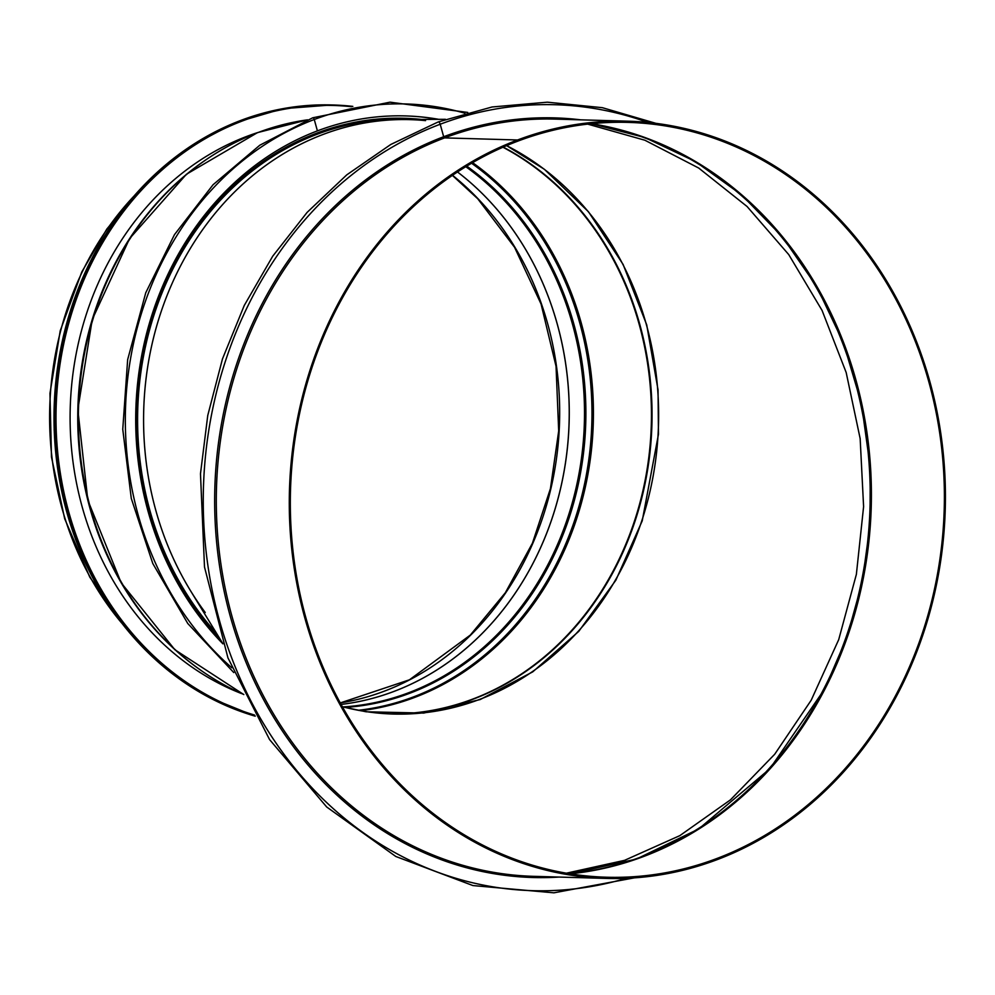 <?xml version="1.0" encoding="UTF-8"?>
<svg xmlns="http://www.w3.org/2000/svg" width="995" height="995" viewBox="0 0 995 995"><rect width="100%" height="100%" fill="white"/><g stroke="black" fill="none" stroke-linecap="round" stroke-linejoin="round"><path stroke-width="1.49" d="M425.574 120.619A297.915 258.003 91.6 0 0 323.139 134.424A297.915 258.003 91.6 0 0 205.231 612.51M342.317 706.674A296.721 256.971 91.6 0 0 393.149 714.037A296.721 256.971 91.6 0 0 652.048 481.804A296.721 256.971 91.6 0 0 506.617 145.643L544.389 169.299L588.431 211.711L623.119 264.446L646.713 324.843L658.043 389.903L658.466 434.255L642.223 520.87L615.855 580.209L578.742 631.39L532.76 671.849L480.212 699.535L423.721 713.079L366.148 711.786L342.404 706.823M389.853 713.925A296.721 256.971 91.6 0 0 645.444 481.729A296.721 256.971 91.6 0 0 503.234 147.098M406.308 119.524L404.169 119.475A297.915 258.003 91.6 0 0 317.156 134.25A297.915 258.003 91.6 0 0 216.711 633.591M445.449 119.3L402.465 119.549A297.915 258.003 91.6 0 0 323.139 134.424A297.915 258.003 91.6 0 0 190.368 590.495L222.868 643.665M569.538 873.734A377.578 326.994 91.6 0 0 870.028 507.04A377.578 326.994 91.6 0 0 590.993 123.766M566.354 873.2L624.537 860.352L679.859 835.626L730.479 799.843L774.695 754.26L811.199 700.219L838.71 639.636L856.372 574.364L863.598 506.642L860.153 438.571L846.173 372.503L822.069 310.428L788.736 254.583L747.083 206.512L698.701 168.043L644.897 140.233L587.697 124.126M467.737 112.435L389.99 102.174L312.728 117.796A1.791 0.846 69.3 0 1 314.258 119.499A1.791 0.846 -110.7 0 0 312.716 117.796L259.844 145.195L213.054 184.747L174.448 234.683L145.755 292.766L127.658 359.618L122.758 429.305L131.278 498.408L152.795 563.531L187.769 623.504L233.788 672.57M219.671 638.429A299.122 259.048 -88.4 0 1 316.845 133.119L316.845 133.106A299.122 259.048 -88.4 0 1 421.544 119.437M243.738 694.46A297.915 258.003 -88.4 0 1 78.493 409.343A297.915 258.003 -88.4 0 1 257.929 132.559L257.929 132.559A4.788 2.251 -110.7 0 0 257.506 132.621A4.788 2.251 69.3 0 1 257.941 132.559A297.915 258.003 -88.4 0 1 307.467 119.848M222.93 643.852A301.51 261.113 -88.4 0 1 141.427 356.931A301.51 261.113 -88.4 0 1 317.405 130.88L314.258 119.499L317.405 130.867A301.51 261.113 -88.4 0 1 405.462 115.917A301.51 261.113 -88.4 0 1 438.77 119.338M405.164 115.905A301.51 261.113 -88.4 0 1 438.285 119.35M241.3 693.478A293.612 254.272 -88.4 0 1 70.235 407.962A293.612 254.272 -88.4 0 1 257.344 132.683M647.832 122.435A393.137 340.464 91.6 0 0 440.213 124.226A2.388 1.132 -110.7 0 0 438.161 121.962L438.161 121.962A2.388 1.132 69.3 0 1 440.213 124.226L443.671 136.738L440.2 124.238A393.137 340.464 91.6 0 0 216.226 608.243A393.137 340.464 91.6 0 0 626.216 878.311M628.193 121.191L555.21 119.102A378.772 328.027 91.6 0 0 444.591 137.895L443.671 136.738L444.591 137.895L517.574 139.984L444.578 137.895A378.772 328.027 91.6 0 0 219.422 552.921A378.772 328.027 91.6 0 0 533.544 876.334L606.527 878.423A378.772 328.027 91.6 0 0 945.25 509.191A378.772 328.027 91.6 0 0 628.193 121.191A378.772 328.027 91.6 0 0 517.574 139.984L517.885 141.116L517.574 139.984A378.772 328.027 91.6 0 0 292.406 555.011A378.772 328.027 91.6 0 0 606.527 878.423M517.885 141.116A377.578 326.994 91.6 0 0 293.438 554.837A377.578 326.994 91.6 0 0 606.564 877.229A377.578 326.994 91.6 0 0 944.218 509.154A377.578 326.994 91.6 0 0 628.156 122.385A377.578 326.994 91.6 0 0 517.885 141.116L517.885 141.116M121.639 622.982A297.915 258.003 -88.4 0 1 133.852 196.226M452.526 175.307A290.975 251.996 -88.4 0 1 552.374 481.966A290.975 251.996 -88.4 0 1 340.253 702.93L409.442 679.809L470.374 635.034L505.36 592.721L532.412 543.245L550.434 488.607L558.692 430.984L556.043 366.297L541.069 304.022L514.527 247.245L477.749 198.776L452.389 175.406M457.501 171.986A290.975 251.996 -88.4 0 1 561.541 484.043A290.975 251.996 -88.4 0 1 341.061 704.423M457.513 171.973A290.975 251.996 -88.4 0 1 561.578 484.055A290.975 251.996 -88.4 0 1 341.074 704.435M465.797 166.712A291.933 252.829 -88.4 0 1 576.229 487.214A291.933 252.829 -88.4 0 1 343.238 706.91M466.754 166.128A292.493 253.302 -88.4 0 1 577.759 486.642A292.493 253.302 -88.4 0 1 345.228 707.42M471.58 163.255A296.162 256.486 -88.4 0 1 584.923 482.165A296.162 256.486 -88.4 0 1 358.275 710.281M472.6 162.658A296.721 256.971 -88.4 0 1 586.54 481.431A296.721 256.971 -88.4 0 1 360.613 710.704M502.923 147.235A296.721 256.971 -88.4 0 1 644.847 481.729A296.721 256.971 -88.4 0 1 389.555 713.912M231.798 667.757A313.475 271.486 -88.4 0 1 129.338 366.16A313.475 271.486 -88.4 0 1 314.258 119.499A313.475 271.486 -88.4 0 1 464.876 113.219M199.224 669.162A297.182 257.369 -88.4 0 1 77.884 408.174A297.182 257.369 -88.4 0 1 213.95 154.548M254.583 715.069A309.893 268.376 -88.4 0 1 60.421 361.707A309.893 268.376 -88.4 0 1 351.347 106.689M254.969 715.753A310.365 268.787 -88.4 0 1 58.22 372.404A310.365 268.787 -88.4 0 1 333.039 104.985A310.365 268.787 -88.4 0 1 352.839 106.39L331.708 104.948L282.779 108.704L235.181 122.646L190.493 146.302L150.195 178.901L115.644 219.348L87.983 266.287L68.12 318.189L56.715 373.299L54.153 429.803L60.508 485.834L75.583 539.514L98.878 589.052L129.611 632.82L166.75 669.361L209.087 697.458L255.205 716.176A310.365 268.787 -88.4 0 1 56.777 373.287A310.365 268.787 -88.4 0 1 331.708 104.948M570.135 873.821A377.578 326.994 91.6 0 0 871.234 507.077A377.578 326.994 91.6 0 0 591.59 123.703L644.872 137.534L695.356 161.488L741.611 194.871L782.344 236.773L816.895 286.883L843.536 343.113L861.483 403.833L870.239 467.302L870.028 524.987L862.217 582.038L846.981 637.123L824.681 688.95L769.869 768.737L698.788 828.922L636.402 859.071L570.123 873.821M580.694 119.835A379.966 329.059 91.6 0 0 443.671 136.738A379.966 329.059 91.6 0 0 219.845 567.958A379.966 329.059 91.6 0 0 559.028 877.068M137.82 191.749L106.813 229.074L81.801 271.921L60.235 330.763L49.961 393.423L51.479 457.053L64.687 518.768L89.774 577.112L125.345 627.671M307.542 119.823L257.506 132.621L186.426 174.262L129.561 238.626L92.212 319.606L77.846 409.617L87.809 500.174L121.166 582.796L174.834 649.698L243.8 694.572M634.325 877.864L553.867 892.826L472.936 885.562L395.811 856.484L326.708 806.995L269.57 739.571L227.942 657.882L204.497 567.001L200.48 473.782L207.756 415.45L222.482 358.884L244.285 305.415L272.705 256.225L307.119 212.383L346.77 174.859L390.786 144.474L438.161 121.962L492.065 106.987L547.287 102.186L602.373 107.684L655.916 123.343"/></g></svg>
